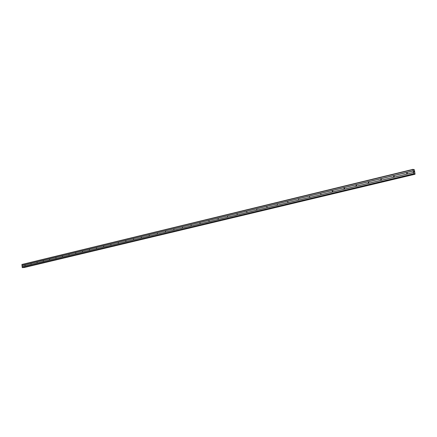 <?xml version="1.0" encoding="UTF-8"?>
<svg xmlns="http://www.w3.org/2000/svg" width="437" height="437" viewBox="0 0 437 437"><rect width="100%" height="100%" fill="white"/><g stroke="black" fill="none" stroke-linecap="round" stroke-linejoin="round"><path stroke-width="0.66" d="M406.825 173.888L406.705 172.702L406.825 173.888M407.076 173.768L407.213 172.959M393.721 177.045L393.6 175.865L393.721 177.045M393.994 176.892L394.114 176.138M380.911 180.126L380.791 178.962L380.911 180.126M381.206 179.951L381.304 179.257M368.386 183.141L368.265 181.989L368.386 183.141M368.702 182.934L368.779 182.305M356.133 186.091L356.013 184.949L356.133 186.091M356.472 185.845L356.532 185.293M344.148 188.975L343.946 187.861L344.148 188.975M344.503 188.691L344.547 188.221M332.415 191.794L332.218 190.696L332.415 191.794M332.792 191.461L332.819 191.1M320.938 194.558L320.742 193.471L320.938 194.558M309.696 197.262L309.582 196.175L309.696 197.262M298.695 199.911L298.575 198.835L298.695 199.911M287.912 202.506L287.732 201.446L287.912 202.506M277.353 205.046L277.238 203.992L277.353 205.046M267.007 207.537L266.892 206.488L267.007 207.537M256.869 209.978L256.754 208.941L256.869 209.978M246.927 212.371L246.758 211.35L246.927 212.371M237.182 214.714L237.073 213.698L237.182 214.714M227.628 217.014L227.464 216.015L227.628 217.014M218.254 219.27L218.145 218.271L218.254 219.27M209.061 221.483L208.952 220.494L209.061 221.483M200.037 223.651L199.933 222.673L200.037 223.651M191.182 225.782L191.035 224.82L191.182 225.782M182.491 227.874L182.387 226.912L182.491 227.874M173.964 229.928L173.817 228.983L173.964 229.928M165.585 231.943L165.486 230.998L165.585 231.943M157.364 233.921L157.26 232.987L157.364 233.921M149.285 235.865L149.143 234.948L149.285 235.865M141.348 237.777L141.249 236.859L141.348 237.777M133.553 239.651L133.454 238.744L133.553 239.651M125.889 241.497L125.79 240.596L125.889 241.497M118.361 243.311L118.263 242.415L118.361 243.311M110.96 245.091L110.861 244.201L110.96 245.091M103.684 246.839L103.591 245.96L103.684 246.839M96.528 248.56L96.435 247.692L96.528 248.56M89.492 250.254L89.405 249.39L89.492 250.254M82.577 251.92L82.484 251.062L82.577 251.92M75.77 253.558L75.683 252.706L75.77 253.558M69.073 255.17L68.986 254.323L69.073 255.17M62.486 256.754L62.371 255.918L62.486 256.754M56.007 258.316L55.92 257.48L56.007 258.316M49.627 259.851L49.518 259.026L49.627 259.851M43.345 261.359L43.263 260.539L43.345 261.359M37.167 262.85L37.085 262.036L37.167 262.85M31.082 264.314L31 263.506L31.082 264.314M25.089 265.756L25.007 264.953L25.089 265.756M394.114 176.739L394.179 176.319M407.169 173.669L407.273 173.074M22.85 267.613L22.211 267.46L21.987 264.478L413.009 169.348L413.702 170.026L414.003 169.501L414.418 169.988L415.057 174.226L414.538 173.582L414.21 174.106L413.746 173.751L413.009 169.348M23.735 267.406L24.051 267.542M414.09 171.299L414.183 171.686M413.844 171.26L413.921 171.648L413.844 171.26M413.921 171.648L413.817 171.206M414.287 172.227L413.992 172.134M414.003 169.501L413.462 169.632L414.003 169.501M21.85 264.691L412.954 169.632M21.954 265.505L413.189 170.845M413.621 169.933L413.937 169.856M413.61 169.911L413.937 169.835M415.057 174.226L24.046 267.542L415.052 174.226M414.271 173.937L414.708 173.833M414.276 173.904L414.691 173.806M22.402 267.652L413.915 174.068M22.211 267.46L413.746 173.751M22.107 266.641L413.511 172.533M22.14 266.581L413.528 172.457M22.008 265.559L413.233 170.938M413.478 169.665L413.997 169.54M23.838 267.559L414.91 174.205M23.806 267.531L414.882 174.161M414.309 173.735L414.615 173.664M22.811 267.624L414.2 174.106M22.828 267.619L414.21 174.106"/></g></svg>
